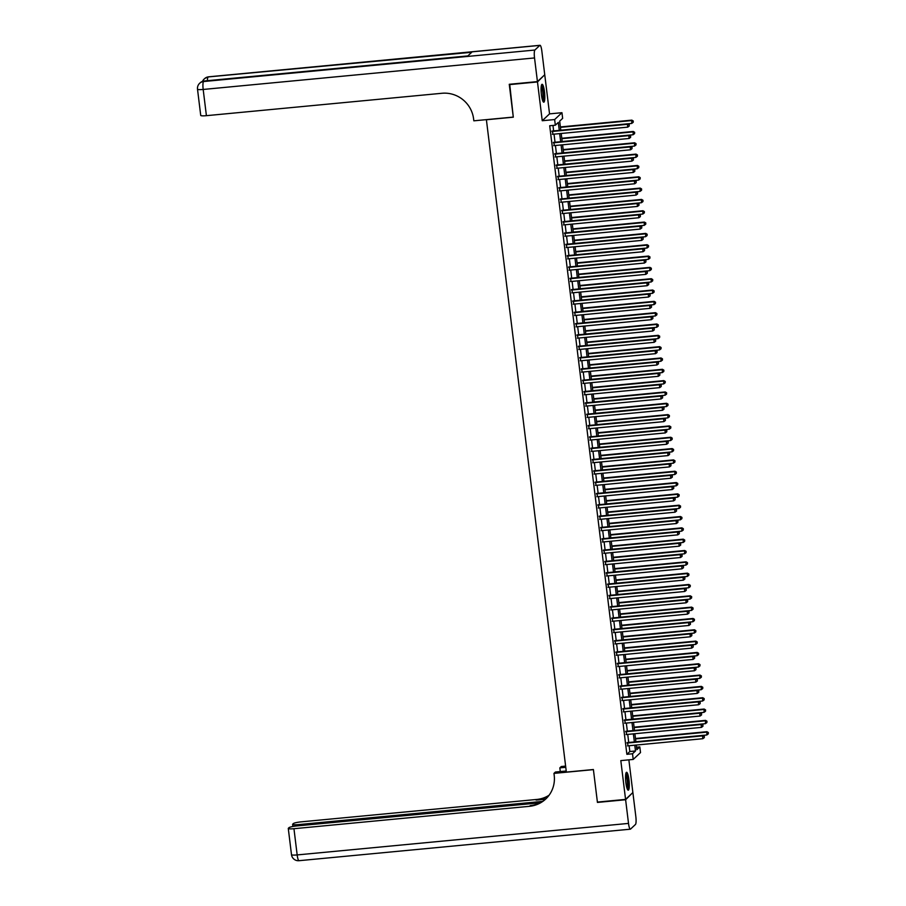 <?xml version="1.0" encoding="UTF-8"?>
<svg xmlns="http://www.w3.org/2000/svg" width="906" height="906" viewBox="0 0 906 906"><rect width="100%" height="100%" fill="white"/><g stroke="black" fill="none" stroke-linecap="round" stroke-linejoin="round"><path stroke-width="1.36" d="M628.957 779.794A8.992 1.687 84.6 0 0 626.567 772.297A8.992 1.687 84.6 0 0 625.876 782.693A8.992 1.687 84.6 0 0 628.266 790.191A8.992 1.687 84.6 0 0 628.957 779.794M544.483 91.789A8.992 1.687 84.6 0 0 542.094 84.292A8.992 1.687 84.6 0 0 541.403 94.688A8.992 1.687 84.6 0 0 543.793 102.185A8.992 1.687 84.6 0 0 544.483 91.789M636.556 747.212L639.817 746.906L640.519 752.569L633.203 759.432L632.513 753.769L635.48 750.983L634.766 745.185M486.386 119.637L566.352 772.093L593.396 769.522L597.394 802.082L625.57 799.398L632.875 792.535L628.866 759.851M544.336 75.119L537.485 81.948L542.241 120.736L554.642 119.558L561.947 112.695L562.649 118.358L559.682 121.132L560.803 130.238M542.241 120.736L549.546 113.873L544.789 75.085M549.546 113.873L561.947 112.695M486.25 119.762L513.306 117.191L509.716 84.247M509.308 84.632L537.485 81.948M627.586 742.592L627.983 745.831M626.193 731.267L626.59 734.506M624.8 719.942L625.208 723.181M623.419 708.605L623.815 711.856M622.026 697.28L622.422 700.531M620.633 685.955L621.029 689.206M619.24 674.63L619.636 677.881M617.847 663.305L618.254 666.556M616.465 651.98L616.861 655.231M615.072 640.655L615.468 643.906M613.679 629.33L614.075 632.581M612.286 618.005L612.683 621.256M610.893 606.68L611.301 609.931M609.512 595.355L609.908 598.606M608.119 584.03L608.515 587.281M606.726 572.705L607.122 575.956M605.333 561.38L605.74 564.631M603.951 550.055L604.347 553.306M602.558 538.73L602.954 541.981M601.165 527.405L601.561 530.656M599.772 516.08L600.168 519.331M598.379 504.755L598.787 508.006M596.997 493.43L597.394 496.681M595.604 482.105L596.001 485.356M594.211 470.78L594.608 474.019M592.818 459.455L593.215 462.694M591.425 448.13L591.833 451.369M590.044 436.805L590.44 440.044M588.651 425.48L589.047 428.719M587.258 414.155L587.654 417.394M585.865 402.83L586.261 406.069M584.483 391.505L584.88 394.744M583.09 380.18L583.487 383.419M581.697 368.855L582.094 372.094M580.304 357.53L580.701 360.769M578.911 346.205L579.319 349.444M577.53 334.88L577.926 338.119M576.137 323.555L576.533 326.794M574.744 312.23L575.14 315.469M573.351 300.905L573.747 304.144M571.958 289.58L572.365 292.819M570.576 278.255L570.973 281.494M569.183 266.93L569.58 270.169M567.79 255.605L568.187 258.844M566.397 244.28L566.794 247.519M565.016 232.955L565.412 236.194M563.623 221.63L564.019 224.869M562.23 210.305L562.626 213.544M560.837 198.98L561.233 202.219M559.444 187.655L559.851 190.894M558.062 176.33L558.458 179.569M556.669 165.005L557.065 168.244M555.276 153.68L555.672 156.919M553.883 142.355L554.279 145.594M559.274 130.385L558.3 122.435L555.333 125.221L549.704 125.753L626.873 754.302L629.84 751.527L629.126 745.717M628.73 742.478L627.733 734.392M627.337 731.153L626.34 723.067M625.944 719.828L624.959 711.742M624.562 708.503L623.566 700.417M623.169 697.178L622.173 689.092M621.776 685.853L620.78 677.767M620.384 674.528L619.398 666.442M618.991 663.203L618.005 655.117M617.609 651.878L616.612 643.792M616.216 640.553L615.219 632.467M614.823 629.228L613.826 621.142M613.43 617.903L612.445 609.817M612.037 606.578L611.052 598.492M610.655 595.253L609.659 587.167M609.262 583.928L608.266 575.842M607.869 572.603L606.873 564.517M606.476 561.278L605.491 553.192M605.095 549.953L604.098 541.867M603.702 538.628L602.705 530.542M602.309 527.303L601.312 519.217M600.916 515.978L599.931 507.892M599.523 504.653L598.538 496.567M598.141 493.328L597.145 485.242M596.748 482.003L595.752 473.917M595.355 470.667L594.359 462.592M593.962 459.342L592.977 451.267M592.569 448.017L591.584 439.942M591.188 436.692L590.191 428.617M589.795 425.367L588.798 417.292M588.402 414.042L587.405 405.967M587.009 402.717L586.023 394.642M585.616 391.392L584.63 383.317M584.234 380.067L583.238 371.992M582.841 368.742L581.845 360.667M581.448 357.417L580.463 349.342M580.055 346.092L579.07 338.017M578.674 334.767L577.677 326.692M577.281 323.442L576.284 315.367M575.888 312.117L574.891 304.042M574.495 300.792L573.509 292.717M573.102 289.467L572.116 281.392M571.72 278.142L570.723 270.067M570.327 266.817L569.33 258.742M568.934 255.492L567.937 247.417M567.541 244.167L566.556 236.081M566.148 232.842L565.163 224.756M564.766 221.517L563.77 213.431M563.373 210.192L562.377 202.106M561.98 198.867L560.984 190.781M560.587 187.542L559.602 179.456M559.206 176.217L558.209 168.131M557.813 164.892L556.816 156.806M556.42 153.567L555.423 145.481M555.027 142.242L554.042 134.156M553.634 130.917L552.966 125.447M552.49 131.03L552.898 134.269M633.203 759.432L620.814 760.61L625.57 799.398M626.873 754.302L632.513 753.769M555.333 125.221L554.642 119.558M636.284 745.038L636.861 749.681L639.817 746.906M561.199 133.476L562.184 141.562M562.592 144.801L563.577 152.888M563.974 156.126L564.97 164.213M565.367 167.451L566.363 175.538M566.76 178.776L567.756 186.863M568.153 190.101L569.138 198.188M569.534 201.426L570.531 209.513M570.927 212.751L571.924 220.838M572.32 224.076L573.317 232.163M573.713 235.401L574.698 243.488M575.106 246.726L576.091 254.812M576.488 258.051L577.484 266.137M577.881 269.376L578.877 277.463M579.274 280.701L580.27 288.788M580.667 292.026L581.652 300.113M582.06 303.351L583.045 311.438M583.441 314.676L584.438 322.763M584.834 326.013L585.831 334.088M586.227 337.338L587.224 345.413M587.62 348.663L588.606 356.738M589.002 359.988L589.999 368.062M590.395 371.313L591.392 379.388M591.788 382.638L592.784 390.713M593.181 393.963L594.166 402.038M594.574 405.288L595.559 413.363M595.955 416.613L596.952 424.688M597.348 427.938L598.345 436.013M598.741 439.263L599.738 447.338M600.134 450.588L601.12 458.663M601.527 461.913L602.513 469.988M602.909 473.238L603.906 481.312M604.302 484.563L605.299 492.638M605.695 495.888L606.692 503.963M607.088 507.213L608.073 515.288M608.47 518.538L609.466 526.613M609.863 529.863L610.859 537.938M611.256 541.188L612.252 549.263M612.649 552.513L613.634 560.599M614.042 563.838L615.027 571.924M615.423 575.163L616.42 583.249M616.816 586.488L617.813 594.574M618.209 597.813L619.206 605.899M619.602 609.138L620.587 617.224M620.995 620.463L621.98 628.549M622.377 631.788L623.373 639.874M623.77 643.113L624.766 651.199M625.163 654.438L626.159 662.524M626.556 665.763L627.541 673.849M627.949 677.088L628.934 685.174M629.33 688.413L630.327 696.499M630.723 699.738L631.72 707.824M632.116 711.063L633.101 719.149M633.509 722.388L634.494 730.474M634.891 733.713L635.887 741.799M634.359 741.946L633.373 733.86M632.977 730.621L631.98 722.535M631.584 719.296L630.587 711.21M630.191 707.971L629.194 699.885M628.798 696.646L627.813 688.56M627.416 685.321L626.42 677.235M626.023 673.996L625.027 665.91M624.63 662.66L623.634 654.585M623.237 651.335L622.252 643.26M621.844 640.01L620.859 631.935M620.463 628.685L619.466 620.61M619.07 617.36L618.073 609.285M617.677 606.035L616.68 597.96M616.284 594.71L615.299 586.635M614.891 583.385L613.906 575.31M613.509 572.06L612.513 563.985M612.116 560.735L611.12 552.66M610.723 549.41L609.727 541.335M609.33 538.085L608.345 530.01M607.949 526.76L606.952 518.685M606.556 515.435L605.559 507.36M605.163 504.11L604.166 496.035M603.77 492.785L602.784 484.71M602.377 481.46L601.391 473.385M600.995 470.135L599.999 462.06M599.602 458.81L598.606 450.735M598.209 447.485L597.213 439.41M596.816 436.16L595.831 428.074M595.423 424.835L594.438 416.749M594.042 413.51L593.045 405.424M592.649 402.185L591.652 394.099M591.256 390.86L590.259 382.774M589.863 379.535L588.877 371.449M588.47 368.21L587.484 360.124M587.088 356.885L586.091 348.799M585.695 345.56L584.698 337.474M584.302 334.235L583.317 326.149M582.909 322.91L581.924 314.824M581.527 311.585L580.531 303.499M580.134 300.26L579.138 292.174M578.741 288.935L577.745 280.849M577.349 277.61L576.363 269.524M575.956 266.285L574.97 258.199M574.574 254.96L573.577 246.874M573.181 243.635L572.184 235.549M571.788 232.31L570.791 224.224M570.395 220.985L569.41 212.899M569.002 209.66L568.017 201.574M567.62 198.335L566.624 190.249M566.227 187.01L565.231 178.924M564.834 175.685L563.838 167.599M563.441 164.36L562.456 156.274M562.06 153.035L561.063 144.949M560.667 141.71L559.67 133.624M629.84 751.527L635.48 750.983M552.003 131.483L627.405 124.315L627.745 127.146L552.354 134.315M551.947 131.076L627.892 123.85L627.405 124.315L629.115 124.892L629.251 126.025L629.115 124.892M629.319 124.7L627.892 123.85M627.745 127.146L629.251 126.025M560.791 130.181L631.697 123.431L631.844 120.136L560.395 126.942M633.067 121.178L633.203 122.31L633.26 120.985L631.346 120.6L560.44 127.35M633.203 122.31L631.697 123.431M631.844 120.136L633.26 120.985M541.358 85.583A7.78 1.461 -95.4 0 1 542.728 88.414A7.78 1.461 -95.4 0 1 543.668 96.432A7.78 1.461 -95.4 0 1 542.83 101.053M542.513 100.204A7.203 1.348 84.6 0 0 542.116 88.833A7.203 1.348 84.6 0 0 541.21 86.466M543.283 101.868A8.935 1.676 84.6 0 0 542.83 87.689A8.935 1.676 84.6 0 0 541.652 84.688M625.842 773.588A7.78 1.461 -95.4 0 1 627.201 776.419A7.78 1.461 -95.4 0 1 628.141 784.449A7.78 1.461 -95.4 0 1 627.314 789.058M626.997 788.22A7.203 1.348 84.6 0 0 626.59 776.838A7.203 1.348 84.6 0 0 625.684 774.483M627.767 789.885A8.935 1.676 84.6 0 0 627.303 775.695A8.935 1.676 84.6 0 0 626.125 772.693M537.439 81.608L544.744 74.745L541.845 51.076A6.92 1.302 84.6 0 0 539.999 45.3A6.92 1.302 84.6 0 0 539.817 45.391L534.88 50.034A6.92 1.302 84.6 0 0 534.529 57.939L537.439 81.608L509.263 84.292L513.283 117.078L473.838 120.826L473.6 118.901A28.811 28.007 -133.2 0 0 441.958 93.273L206.409 115.674A6.92 0.974 173 0 1 200.724 115.402L197.508 89.184A6.92 0.974 -7 0 0 203.182 89.456L206.409 115.674M534.529 57.939L203.182 89.456A6.92 1.302 -95.4 0 1 203.533 81.551L467.756 56.002L471.709 52.288L208.471 76.908A6.92 1.302 -95.4 0 1 208.652 76.817L539.999 45.3M625.616 799.738L597.439 802.422L593.407 769.636L553.962 773.384L554.2 775.31A28.811 28.007 46.8 0 1 545.763 798.99A28.811 28.007 46.8 0 1 529.5 806.306L293.952 828.707L297.168 854.924L628.515 823.407L625.616 799.738L632.479 792.92M565.763 767.303L559.84 767.869L560.293 771.572M559.84 767.869L561.278 766.521L565.616 766.102M553.962 773.384L555.401 772.037L566.216 771.006M542.547 801.391L298.312 824.619A6.92 0.974 -7 0 1 292.627 824.347A6.92 0.974 -7 0 1 292.729 824.143L293.317 823.599A6.92 0.974 -7 0 1 301.256 821.844L536.816 799.443A28.811 28.007 46.8 0 0 549.093 795.219M548.798 795.615A28.811 28.007 46.8 0 1 536.103 800.1L545.469 799.217M628.515 823.407A6.92 1.302 84.6 0 0 630.361 829.183A6.92 1.302 84.6 0 0 630.542 829.092L635.48 824.449A6.92 1.302 84.6 0 0 635.831 816.544L632.92 792.875M540.055 802.807L296.908 825.932A6.92 0.974 -7 0 0 288.957 827.688L288.38 828.243A6.92 0.974 -7 0 0 288.278 828.435A6.92 0.974 -7 0 0 293.952 828.707M546.114 798.65A28.811 28.007 46.8 0 1 530.214 805.638L529.5 806.306M553.396 142.82L628.787 135.64L629.138 138.471L553.736 145.651M553.34 142.401L629.285 135.175L628.787 135.64L630.508 136.217L630.644 137.35L630.508 136.217M630.701 136.025L629.285 135.175M629.138 138.471L630.644 137.35M554.778 154.145L630.18 146.965L630.531 149.796L555.129 156.976M554.732 153.726L630.678 146.5L630.18 146.965L631.901 147.542L632.037 148.675L631.901 147.542M632.094 147.35L630.678 146.5M630.531 149.796L632.037 148.675M556.171 165.47L631.573 158.29L631.924 161.121L556.522 168.301M556.125 165.051L632.071 157.825L631.573 158.29L633.294 158.867L633.43 160L633.294 158.867M633.487 158.675L632.071 157.825M631.924 161.121L633.43 160M557.564 176.795L632.966 169.615L633.305 172.446L557.915 179.626M557.518 176.376L633.453 169.15L632.966 169.615L634.676 170.192L634.823 171.325L634.676 170.192M634.88 170L633.453 169.15M633.305 172.446L634.823 171.325M562.184 141.506L633.09 134.756L633.237 131.461L561.788 138.267M634.46 132.502L634.596 133.635L634.653 132.31L632.739 131.925L561.833 138.675M634.596 133.635L633.09 134.756M633.237 131.461L634.653 132.31M563.577 152.831L634.483 146.081L634.63 142.786L563.17 149.592M635.853 143.828L635.989 144.96L636.046 143.635L634.132 143.25L563.226 150M635.989 144.96L634.483 146.081M634.63 142.786L636.046 143.635M564.959 164.156L635.865 157.406L636.012 154.111L564.563 160.917M637.235 155.153L637.382 156.285L637.439 154.96L635.525 154.575L564.619 161.325M637.382 156.285L635.865 157.406M636.012 154.111L637.439 154.96M566.352 175.481L637.258 168.731L637.405 165.447L565.956 172.242M638.628 166.478L638.764 167.61L638.832 166.285L636.907 165.9L566.001 172.65M638.764 167.61L637.258 168.731M637.405 165.447L638.832 166.285M558.957 188.12L634.347 180.94L634.698 183.771L559.296 190.951M558.9 187.701L634.846 180.475L634.347 180.94L636.069 181.517L636.205 182.65L636.069 181.517M636.272 181.325L634.846 180.475M634.698 183.771L636.205 182.65M567.745 186.806L638.651 180.068L638.798 176.772L567.349 183.567M640.021 177.803L640.157 178.935L640.214 177.621L638.3 177.225L567.394 183.975M640.157 178.935L638.651 180.068M638.798 176.772L640.214 177.621M560.35 199.445L635.74 192.265L636.091 195.096L560.689 202.276M560.293 199.026L636.238 191.8L635.74 192.265L637.462 192.842L637.598 193.975L637.462 192.842M637.654 192.65L636.238 191.8M636.091 195.096L637.598 193.975M569.138 198.131L640.044 191.393L640.191 188.097L568.741 194.892M641.414 189.127L641.55 190.26L641.607 188.946L639.693 188.561L568.787 195.3M641.55 190.26L640.044 191.393M640.191 188.097L641.607 188.946M561.731 210.77L637.133 203.59L637.484 206.421L562.082 213.601M561.686 210.351L637.631 203.125L637.133 203.59L638.855 204.167L638.99 205.3L638.855 204.167M639.047 203.975L637.631 203.125M637.484 206.421L638.99 205.3M570.52 209.456L641.437 202.718L641.573 199.422L570.123 206.217M642.807 200.453L642.943 201.585L643 200.271L641.086 199.886L570.18 206.625M642.943 201.585L641.437 202.718M641.573 199.422L643 200.271M563.124 222.095L638.526 214.915L638.877 217.746L563.475 224.926M563.079 221.676L639.013 214.45L638.526 214.915L640.236 215.492L640.383 216.625L640.236 215.492M640.44 215.3L639.013 214.45M638.877 217.746L640.383 216.625M571.913 220.781L642.818 214.043L642.966 210.747L571.516 217.542M644.189 211.778L644.336 212.91L644.393 211.596L642.479 211.211L571.573 217.95M644.336 212.91L642.818 214.043M642.966 210.747L644.393 211.596M564.517 233.42L639.919 226.24L640.259 229.071L564.868 236.251M564.461 233.001L640.406 225.775L639.919 226.24L641.629 226.817L641.776 227.95L641.629 226.817M641.833 226.625L640.406 225.775M640.259 229.071L641.776 227.95M573.305 232.106L644.211 225.368L644.359 222.072L572.909 228.867M645.582 223.103L645.718 224.235L645.785 222.921L643.86 222.536L572.954 229.275M645.718 224.235L644.211 225.368M644.359 222.072L645.785 222.921M565.91 244.745L641.301 237.565L641.652 240.396L566.25 247.576M565.854 244.326L641.799 237.1L641.301 237.565L643.022 238.142L643.158 239.275L643.022 238.142M643.226 237.95L641.799 237.1M641.652 240.396L643.158 239.275M574.698 243.431L645.604 236.693L645.752 233.397L574.302 240.192M646.975 234.428L647.111 235.56L647.167 234.246L645.253 233.861L574.347 240.6M647.111 235.56L645.604 236.693M645.752 233.397L647.167 234.246M567.292 256.07L642.694 248.89L643.045 251.721L567.643 258.901M567.247 255.651L643.192 248.425L642.694 248.89L644.415 249.467L644.551 250.6L644.415 249.467M644.608 249.275L643.192 248.425M643.045 251.721L644.551 250.6M576.091 254.756L646.997 248.018L647.144 244.722L575.684 251.517M648.368 245.753L648.503 246.885L648.56 245.571L646.646 245.186L575.74 251.925M648.503 246.885L646.997 248.018M647.144 244.722L648.56 245.571M568.685 267.395L644.087 260.215L644.438 263.046L569.036 270.226M568.64 266.976L644.585 259.75L644.087 260.215L645.808 260.792L645.944 261.925L645.808 260.792M646.001 260.6L644.585 259.75M644.438 263.046L645.944 261.925M577.473 266.081L648.379 259.343L648.526 256.047L577.077 262.842M649.749 257.077L649.896 258.21L649.953 256.896L648.039 256.511L577.133 263.25M649.896 258.21L648.379 259.343M648.526 256.047L649.953 256.896M570.078 278.72L645.48 271.54L645.819 274.371L570.429 281.551M570.033 278.301L645.967 271.075L645.48 271.54L647.19 272.117L647.337 273.25L647.19 272.117M647.394 271.925L645.967 271.075M645.819 274.371L647.337 273.25M578.866 277.406L649.772 270.668L649.919 267.372L578.47 274.167M651.142 268.403L651.289 269.535L651.346 268.221L649.432 267.836L578.526 274.575M651.289 269.535L649.772 270.668M649.919 267.372L651.346 268.221M571.471 290.045L646.873 282.865L647.212 285.696L571.822 292.876M571.414 289.626L647.36 282.4L646.873 282.865L648.583 283.442L648.719 284.575L648.583 283.442M648.787 283.25L647.36 282.4M647.212 285.696L648.719 284.575M580.259 288.731L651.165 281.993L651.312 278.697L579.863 285.492M652.535 279.728L652.671 280.86L652.728 279.546L650.814 279.161L579.908 285.9M652.671 280.86L651.165 281.993M651.312 278.697L652.728 279.546M572.864 301.37L648.254 294.19L648.605 297.021L573.204 304.201M572.807 300.951L648.753 293.725L648.254 294.19L649.976 294.767L650.112 295.9L649.976 294.767M650.168 294.575L648.753 293.725M648.605 297.021L650.112 295.9M581.652 300.056L652.558 293.317L652.705 290.022L581.256 296.817M653.928 291.053L654.064 292.185L654.121 290.871L652.207 290.486L581.301 297.225M654.064 292.185L652.558 293.317M652.705 290.022L654.121 290.871M574.245 312.695L649.647 305.515L649.998 308.346L574.597 315.526M574.2 312.276L650.146 305.062L649.647 305.515L651.369 306.092L651.505 307.225L651.369 306.092M651.561 305.911L650.146 305.062M649.998 308.346L651.505 307.225M583.045 311.381L653.951 304.643L654.098 301.347L582.637 308.142M655.321 302.377L655.457 303.51L655.514 302.196L653.6 301.811L582.694 308.55M655.457 303.51L653.951 304.643M654.098 301.347L655.514 302.196M575.638 324.02L651.04 316.851L651.391 319.682L575.99 326.851M575.593 323.601L651.539 316.387L651.04 316.851L652.762 317.417L652.898 318.55L652.762 317.417M652.954 317.236L651.539 316.387M651.391 319.682L652.898 318.55M584.427 322.706L655.332 315.968L655.48 312.672L584.03 319.467M656.703 313.703L656.85 314.835L656.907 313.521L654.993 313.136L584.087 319.875M656.85 314.835L655.332 315.968M655.48 312.672L656.907 313.521M577.031 335.345L652.433 328.176L652.773 331.007L577.382 338.176M576.986 334.926L652.92 327.712L652.433 328.176L654.143 328.742L654.291 329.875L654.143 328.742M654.347 328.561L652.92 327.712M652.773 331.007L654.291 329.875M585.82 334.031L656.725 327.293L656.873 323.997L585.423 330.792M658.096 325.028L658.232 326.16L658.3 324.846L656.386 324.461L585.469 331.2M658.232 326.16L656.725 327.293M656.873 323.997L658.3 324.846M578.424 346.67L653.815 339.501L654.166 342.332L578.764 349.501M578.368 346.251L654.313 339.037L653.815 339.501L655.536 340.067L655.672 341.2L655.536 340.067M655.74 339.886L654.313 339.037M654.166 342.332L655.672 341.2M587.213 345.356L658.118 338.618L658.266 335.322L586.816 342.117M659.489 336.353L659.625 337.485L659.681 336.171L657.767 335.786L586.862 342.525M659.625 337.485L658.118 338.618M658.266 335.322L659.681 336.171M579.817 357.995L655.208 350.826L655.559 353.657L580.157 360.826M579.761 357.576L655.706 350.362L655.208 350.826L656.929 351.392L657.065 352.525L656.929 351.392M657.122 351.211L655.706 350.362M655.559 353.657L657.065 352.525M588.606 356.681L659.511 349.942L659.659 346.647L588.209 353.442M660.882 347.678L661.018 348.81L661.074 347.496L659.16 347.111L588.254 353.85M661.018 348.81L659.511 349.942M659.659 346.647L661.074 347.496M581.199 369.32L656.601 362.151L656.952 364.982L581.55 372.151M581.154 368.901L657.099 361.687L656.601 362.151L658.322 362.717L658.458 363.85L658.322 362.717M658.515 362.536L657.099 361.687M656.952 364.982L658.458 363.85M589.999 368.006L660.904 361.268L661.04 357.972L589.591 364.767M662.275 359.002L662.411 360.135L662.467 358.821L660.553 358.436L589.647 365.175M662.411 360.135L660.904 361.268M661.04 357.972L662.467 358.821M582.592 380.645L657.994 373.476L658.345 376.307L582.943 383.476M582.547 380.237L658.481 373.012L657.994 373.476L659.715 374.042L659.851 375.175L659.715 374.042M659.908 373.861L658.481 373.012M658.345 376.307L659.851 375.175M591.38 379.331L662.286 372.593L662.433 369.297L590.984 376.092M663.656 370.328L663.804 371.46L663.86 370.146L661.946 369.761L591.04 376.5M663.804 371.46L662.286 372.593M662.433 369.297L663.86 370.146M583.985 391.97L659.387 384.801L659.727 387.632L584.336 394.801M583.928 391.562L659.874 384.337L659.387 384.801L661.097 385.367L661.244 386.5L661.097 385.367M661.301 385.186L659.874 384.337M659.727 387.632L661.244 386.5M592.773 390.656L663.679 383.918L663.826 380.622L592.377 387.417M665.049 381.653L665.185 382.785L665.253 381.471L663.328 381.086L592.422 387.825M665.185 382.785L663.679 383.918M663.826 380.622L665.253 381.471M585.378 403.295L660.768 396.126L661.12 398.957L585.718 406.126M585.321 402.887L661.267 395.662L660.768 396.126L662.49 396.692L662.626 397.825L662.49 396.692M662.694 396.511L661.267 395.662M661.12 398.957L662.626 397.825M594.166 401.981L665.072 395.243L665.219 391.947L593.77 398.742M666.442 392.978L666.578 394.11L666.635 392.796L664.721 392.411L593.815 399.15M666.578 394.11L665.072 395.243M665.219 391.947L666.635 392.796M586.771 414.62L662.161 407.451L662.513 410.282L587.111 417.451M586.714 414.212L662.66 406.987L662.161 407.451L663.883 408.017L664.019 409.15L663.883 408.017M664.075 407.836L662.66 406.987M662.513 410.282L664.019 409.15M595.559 413.306L666.465 406.567L666.612 403.272L595.151 410.067M667.835 404.303L667.971 405.435L668.028 404.121L666.114 403.736L595.208 410.475M667.971 405.435L666.465 406.567M666.612 403.272L668.028 404.121M588.153 425.945L663.554 418.776L663.905 421.607L588.504 428.776M588.107 425.537L664.053 418.312L663.554 418.776L665.276 419.342L665.412 420.475L665.276 419.342M665.468 419.161L664.053 418.312M663.905 421.607L665.412 420.475M596.941 424.631L667.847 417.893L667.994 414.597L596.544 421.392M669.217 415.627L669.364 416.76L669.421 415.446L667.507 415.061L596.601 421.8M669.364 416.76L667.847 417.893M667.994 414.597L669.421 415.446M589.546 437.27L664.947 430.101L665.287 432.932L589.897 440.101M589.5 436.862L665.434 429.637L664.947 430.101L666.657 430.667L666.805 431.8L666.657 430.667M666.861 430.486L665.434 429.637M665.287 432.932L666.805 431.8M598.334 435.967L669.24 429.218L669.387 425.922L597.937 432.717M670.61 426.953L670.757 428.085L670.814 426.771L668.9 426.386L597.994 433.136M670.757 428.085L669.24 429.218M669.387 425.922L670.814 426.771M590.938 448.595L666.34 441.426L666.68 444.257L591.29 451.426M590.882 448.187L666.827 440.962L666.34 441.426L668.05 441.992L668.198 443.125L668.05 441.992M668.254 441.811L666.827 440.962M666.68 444.257L668.198 443.125M599.727 447.292L670.633 440.543L670.78 437.247L599.33 444.042M672.003 438.278L672.139 439.41L672.195 438.096L670.281 437.711L599.376 444.461M672.139 439.41L670.633 440.543M670.78 437.247L672.195 438.096M592.331 459.92L667.722 452.751L668.073 455.582L592.671 462.751M592.275 459.512L668.22 452.287L667.722 452.751L669.443 453.317L669.579 454.45L669.443 453.317M669.636 453.136L668.22 452.287M668.073 455.582L669.579 454.45M601.12 458.617L672.025 451.868L672.173 448.572L600.723 455.367M673.396 449.603L673.532 450.735L673.588 449.421L671.674 449.036L600.769 455.786M673.532 450.735L672.025 451.868M672.173 448.572L673.588 449.421M593.713 471.245L669.115 464.076L669.466 466.907L594.064 474.076M593.668 470.837L669.613 463.612L669.115 464.076L670.836 464.642L670.972 465.775L670.836 464.642M671.029 464.461L669.613 463.612M669.466 466.907L670.972 465.775M602.513 469.942L673.418 463.193L673.566 459.897L602.105 466.692M674.789 460.928L674.925 462.06L674.981 460.746L673.067 460.361L602.162 467.111M674.925 462.06L673.418 463.193M673.566 459.897L674.981 460.746M595.106 482.57L670.508 475.401L670.859 478.232L595.457 485.401M595.061 482.162L671.006 474.937L670.508 475.401L672.229 475.967L672.365 477.1L672.229 475.967M672.422 475.786L671.006 474.937M670.859 478.232L672.365 477.1M603.894 481.267L674.8 474.518L674.947 471.222L603.498 478.017M676.17 472.252L676.318 473.385L676.374 472.071L674.46 471.686L603.555 478.436M676.318 473.385L674.8 474.518M674.947 471.222L676.374 472.071M596.499 493.895L671.901 486.726L672.241 489.557L596.85 496.726M596.454 493.487L672.388 486.262L671.901 486.726L673.611 487.292L673.758 488.425L673.611 487.292M673.815 487.111L672.388 486.262M672.241 489.557L673.758 488.425M605.287 492.592L676.193 485.843L676.34 482.547L604.891 489.342M677.563 483.578L677.699 484.71L677.767 483.396L675.853 483.011L604.936 489.761M677.699 484.71L676.193 485.843M676.34 482.547L677.767 483.396M597.892 505.22L673.294 498.051L673.634 500.882L598.243 508.051M597.835 504.812L673.781 497.587L673.294 498.051L675.004 498.617L675.14 499.75L675.004 498.617M675.208 498.436L673.781 497.587M673.634 500.882L675.14 499.75M606.68 503.917L677.586 497.168L677.733 493.872L606.284 500.667M678.956 494.903L679.092 496.035L679.149 494.721L677.235 494.336L606.329 501.086M679.092 496.035L677.586 497.168M677.733 493.872L679.149 494.721M599.285 516.545L674.676 509.376L675.027 512.207L599.625 519.376M599.228 516.137L675.174 508.912L674.676 509.376L676.397 509.942L676.533 511.075L676.397 509.942M676.589 509.761L675.174 508.912M675.027 512.207L676.533 511.075M608.073 515.242L678.979 508.493L679.126 505.197L607.677 511.992M680.349 506.228L680.485 507.36L680.542 506.046L678.628 505.661L607.722 512.411M680.485 507.36L678.979 508.493M679.126 505.197L680.542 506.046M600.667 527.87L676.069 520.701L676.42 523.532L601.018 530.701M600.621 527.462L676.567 520.237L676.069 520.701L677.79 521.267L677.926 522.4L677.79 521.267M677.982 521.086L676.567 520.237M676.42 523.532L677.926 522.4M609.466 526.567L680.372 519.817L680.508 516.522L609.058 523.317M681.742 517.553L681.878 518.685L681.935 517.371L680.021 516.986L609.115 523.736M681.878 518.685L680.372 519.817M680.508 516.522L681.935 517.371M602.06 539.195L677.462 532.026L677.813 534.857L602.411 542.026M602.014 538.787L677.948 531.562L677.462 532.026L679.183 532.592L679.319 533.725L679.183 532.592M679.375 532.411L677.948 531.562M677.813 534.857L679.319 533.725M610.848 537.892L681.754 531.143L681.901 527.847L610.451 534.642M683.124 528.889L683.271 530.021L683.328 528.696L681.414 528.311L610.508 535.061M683.271 530.021L681.754 531.143M681.901 527.847L683.328 528.696M603.453 550.52L678.854 543.351L679.194 546.182L603.804 553.351M603.396 550.112L679.341 542.887L678.854 543.351L680.565 543.917L680.712 545.05L680.565 543.917M680.768 543.736L679.341 542.887M679.194 546.182L680.712 545.05M612.241 549.217L683.147 542.468L683.294 539.172L611.844 545.967M684.517 540.214L684.653 541.346L684.721 540.021L682.796 539.636L611.89 546.386M684.653 541.346L683.147 542.468M683.294 539.172L684.721 540.021M604.846 561.845L680.236 554.676L680.587 557.507L605.185 564.676M604.789 561.437L680.734 554.212L680.236 554.676L681.958 555.242L682.093 556.375L681.958 555.242M682.161 555.061L680.734 554.212M680.587 557.507L682.093 556.375M613.634 560.542L684.54 553.793L684.687 550.497L613.237 557.292M685.91 551.539L686.046 552.671L686.102 551.346L684.189 550.961L613.283 557.711M686.046 552.671L684.54 553.793M684.687 550.497L686.102 551.346M606.239 573.17L681.629 566.001L681.98 568.832L606.578 576.001M606.182 572.762L682.127 565.537L681.629 566.001L683.351 566.567L683.486 567.7L683.351 566.567M683.543 566.386L682.127 565.537M681.98 568.832L683.486 567.7M615.027 571.867L685.933 565.118L686.08 561.822L614.63 568.617M687.303 562.864L687.439 563.996L687.495 562.671L685.582 562.286L614.676 569.036M687.439 563.996L685.933 565.118M686.08 561.822L687.495 562.671M607.62 584.495L683.022 577.326L683.373 580.157L607.971 587.326M607.575 584.087L683.52 576.862L683.022 577.326L684.743 577.892L684.879 579.025L684.743 577.892M684.936 577.711L683.52 576.862M683.373 580.157L684.879 579.025M616.408 583.192L687.326 576.442L687.461 573.147L616.012 579.942M688.685 574.189L688.832 575.321L688.888 573.996L686.975 573.611L616.069 580.361M688.832 575.321L687.326 576.442M687.461 573.147L688.888 573.996M609.013 595.82L684.415 588.651L684.766 591.482L609.364 598.651M608.968 595.412L684.902 588.187L684.415 588.651L686.125 589.217L686.272 590.35L686.125 589.217M686.329 589.036L684.902 588.187M684.766 591.482L686.272 590.35M617.801 594.517L688.707 587.768L688.854 584.472L617.405 591.267M690.078 585.514L690.225 586.646L690.281 585.321L688.367 584.936L617.462 591.686M690.225 586.646L688.707 587.768M688.854 584.472L690.281 585.321M610.406 607.145L685.808 599.976L686.148 602.807L610.757 609.976M610.35 606.737L686.295 599.512L685.808 599.976L687.518 600.542L687.665 601.675L687.518 600.542M687.722 600.361L686.295 599.512M686.148 602.807L687.665 601.675M619.194 605.842L690.1 599.093L690.247 595.797L618.798 602.592M691.471 596.839L691.606 597.971L691.663 596.646L689.749 596.261L618.843 603.011M691.606 597.971L690.1 599.093M690.247 595.797L691.663 596.646M611.799 618.47L687.19 611.301L687.541 614.132L612.139 621.301M611.743 618.062L687.688 610.837L687.19 611.301L688.911 611.867L689.047 613L688.911 611.867M689.104 611.686L687.688 610.837M687.541 614.132L689.047 613M620.587 617.167L691.493 610.418L691.64 607.122L620.191 613.917M692.863 608.164L692.999 609.296L693.056 607.971L691.142 607.586L620.236 614.336M692.999 609.296L691.493 610.418M691.64 607.122L693.056 607.971M613.181 629.795L688.583 622.626L688.934 625.457L613.532 632.626M613.135 629.387L689.081 622.162L688.583 622.626L690.304 623.192L690.44 624.325L690.304 623.192M690.497 623.011L689.081 622.162M688.934 625.457L690.44 624.325M621.98 628.492L692.886 621.743L693.033 618.447L621.573 625.242M694.256 619.489L694.392 620.621L694.449 619.296L692.535 618.911L621.629 625.661M694.392 620.621L692.886 621.743M693.033 618.447L694.449 619.296M614.574 641.12L689.976 633.951L690.327 636.782L614.925 643.951M614.528 640.712L690.474 633.487L689.976 633.951L691.697 634.517L691.833 635.65L691.697 634.517M691.89 634.336L690.474 633.487M690.327 636.782L691.833 635.65M623.362 639.817L694.268 633.067L694.415 629.772L622.966 636.567M695.638 630.814L695.785 631.946L695.842 630.621L693.928 630.236L623.022 636.986M695.785 631.946L694.268 633.067M694.415 629.772L695.842 630.621M615.967 652.445L691.369 645.276L691.708 648.107L616.318 655.276M615.921 652.037L691.856 644.812L691.369 645.276L693.079 645.842L693.226 646.975L693.079 645.842M693.283 645.661L691.856 644.812M691.708 648.107L693.226 646.975M624.755 651.142L695.661 644.393L695.808 641.097L624.359 647.892M697.031 642.139L697.167 643.271L697.235 641.946L695.321 641.561L624.404 648.311M697.167 643.271L695.661 644.393M695.808 641.097L697.235 641.946M617.36 663.77L692.762 656.601L693.101 659.432L617.711 666.601M617.303 663.362L693.249 656.137L692.762 656.601L694.472 657.167L694.608 658.3L694.472 657.167M694.676 656.986L693.249 656.137M693.101 659.432L694.608 658.3M626.148 662.467L697.054 655.718L697.201 652.422L625.752 659.217M698.424 653.464L698.56 654.596L698.617 653.271L696.703 652.886L625.797 659.636M698.56 654.596L697.054 655.718M697.201 652.422L698.617 653.271M618.753 675.095L694.143 667.926L694.494 670.757L619.092 677.926M618.696 674.687L694.642 667.462L694.143 667.926L695.865 668.503L696.001 669.636L695.865 668.503M696.057 668.311L694.642 667.462M694.494 670.757L696.001 669.636M627.541 673.792L698.447 667.043L698.594 663.747L627.145 670.553M699.817 664.789L699.953 665.921L700.01 664.596L698.096 664.211L627.19 670.961M699.953 665.921L698.447 667.043M698.594 663.747L700.01 664.596M620.134 686.42L695.536 679.251L695.887 682.082L620.485 689.251M620.089 686.012L696.035 678.787L695.536 679.251L697.258 679.828L697.394 680.961L697.258 679.828M697.45 679.636L696.035 678.787M695.887 682.082L697.394 680.961M628.934 685.117L699.84 678.368L699.987 675.072L628.526 681.878M701.21 676.114L701.346 677.246L701.403 675.921L699.489 675.536L628.583 682.286M701.346 677.246L699.84 678.368M699.987 675.072L701.403 675.921M621.527 697.745L696.929 690.576L697.28 693.407L621.878 700.576M621.482 697.337L697.416 690.112L696.929 690.576L698.651 691.153L698.786 692.286L698.651 691.153M698.843 690.961L697.416 690.112M697.28 693.407L698.786 692.286M630.316 696.442L701.221 689.692L701.369 686.397L629.919 693.203M702.592 687.439L702.739 688.571L702.796 687.246L700.882 686.861L629.976 693.611M702.739 688.571L701.221 689.692M701.369 686.397L702.796 687.246M622.92 709.07L698.322 701.901L698.662 704.732L623.271 711.901M622.875 708.662L698.809 701.437L698.322 701.901L700.032 702.478L700.179 703.611L700.032 702.478M700.236 702.286L698.809 701.437M698.662 704.732L700.179 703.611M631.708 707.767L702.614 701.018L702.762 697.722L631.312 704.528M703.985 698.764L704.121 699.896L704.188 698.571L702.263 698.186L631.357 704.936M704.121 699.896L702.614 701.018M702.762 697.722L704.188 698.571M624.313 720.395L699.704 713.226L700.055 716.057L624.653 723.226M624.257 719.987L700.202 712.762L699.704 713.226L701.425 713.803L701.561 714.936L701.425 713.803M701.629 713.611L700.202 712.762M700.055 716.057L701.561 714.936M633.101 719.092L704.007 712.343L704.155 709.047L632.705 715.853M705.378 710.089L705.514 711.221L705.57 709.896L703.656 709.511L632.75 716.261M705.514 711.221L704.007 712.343M704.155 709.047L705.57 709.896M625.706 731.731L701.097 724.551L701.448 727.382L626.046 734.562M625.65 731.312L701.595 724.087L701.097 724.551L702.818 725.128L702.954 726.261L702.818 725.128M703.011 724.936L701.595 724.087M701.448 727.382L702.954 726.261M634.494 730.417L705.4 723.668L705.548 720.372L634.098 727.178M706.771 721.414L706.907 722.546L706.963 721.221L705.049 720.836L634.143 727.586M706.907 722.546L705.4 723.668M705.548 720.372L706.963 721.221M627.088 743.056L702.49 735.876L702.841 738.707L627.439 745.887M627.043 742.637L702.988 735.412L702.49 735.876L704.211 736.453L704.347 737.586L704.211 736.453M704.404 736.261L702.988 735.412M702.841 738.707L704.347 737.586M635.876 741.742L706.793 734.993L706.929 731.697L635.48 738.503M708.152 732.739L708.299 733.871L708.356 732.546L706.442 732.161L635.536 738.911M708.299 733.871L706.793 734.993M706.929 731.697L708.356 732.546M539.817 45.391L208.471 76.908A6.92 6.727 -133.2 0 0 204.575 78.663L204.077 79.128A6.92 6.727 46.8 0 1 207.984 77.372A6.92 1.302 -95.4 0 0 207.372 80.691M467.836 55.923L204.212 80.996A6.92 1.302 -95.4 0 0 204.031 81.087A6.92 6.727 -133.2 0 0 200.124 82.842L199.637 83.307A6.92 6.727 46.8 0 1 203.533 81.551L534.88 50.034M536.103 800.1L536.816 799.443M298.312 824.619L298.448 825.785M297.168 854.924A6.92 0.974 173 0 1 291.494 854.664A6.92 6.92 0 0 0 299.014 860.7A6.92 1.302 -95.4 0 1 297.168 854.924M299.195 860.609A6.92 1.302 -95.4 0 1 299.014 860.7L630.361 829.183M204.212 80.996A6.92 6.92 0 0 0 200.124 82.842M199.637 83.307A6.92 6.92 0 0 0 197.508 89.184M208.652 76.817A6.92 6.92 0 0 0 204.575 78.663M204.077 79.128A6.92 6.92 0 0 0 202.48 81.381M292.627 824.347L292.898 826.487M288.278 828.435L291.494 854.664"/></g></svg>
